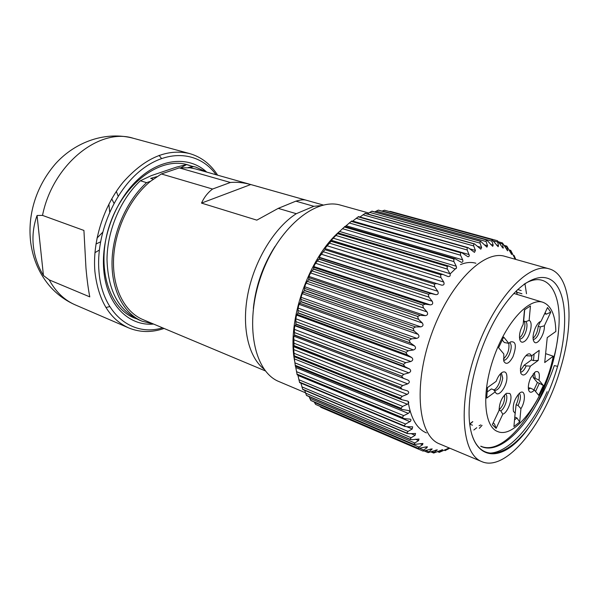 <?xml version="1.0" encoding="UTF-8"?>
<svg xmlns="http://www.w3.org/2000/svg" width="599" height="599" viewBox="0 0 599 599"><rect width="100%" height="100%" fill="white"/><g stroke="black" fill="none" stroke-linecap="round" stroke-linejoin="round"><path stroke-width="0.9" d="M118.138 196.173L116.341 191.381M94.919 252.703L99.307 250.075M138.152 319.567L142.053 321.206C123.813 313.591 111.407 290.268 112.028 261.321C112.664 232.405 126.629 200.777 146.575 182.665L140.346 180.763L151.315 175.619L176.353 167.158L186.566 164.59L180.98 167.683M188.138 164.965C160.981 156.069 123.596 182.942 109.669 224.902C95.413 266.757 109.16 310.02 136.325 318.705M162.591 327.833C132.214 337.185 102.085 313.681 98.97 271.444C95.728 234.771 114.349 190.684 141.693 169.629C169.023 148.387 199.916 152.146 216.082 174.736M164.089 328.462C151.682 332.707 139.867 332.52 128.635 327.885C109.482 319.087 98.236 300.324 94.904 271.594C92.321 241.592 103.492 206.123 123.117 182.238C144.756 157.911 166.896 148.35 189.546 153.546C201.212 156.916 210.578 164.126 217.639 175.178M142.053 321.206L153.599 324.059C128.508 326.433 106.285 304.262 103.724 269.543C101.014 237.586 115.817 199.407 138.863 178.622C161.917 157.732 189.621 156.204 206.722 172.093M43.442 275.518L49.223 279.89L89.783 296.872C88.278 289.227 87.005 279.621 85.964 268.06L83.92 230.443L42.514 215.4L37.063 215.49C33.469 225.494 32.234 235.699 33.372 246.107C34.532 256.507 37.887 266.308 43.442 275.518L37.063 215.49M520.351 370.774L524.147 365.203L531.448 359.917L531.852 355.664M533.979 389.889L537.393 382.559L533.252 377.55L533.275 373.694M528.318 387.718L530.632 388.167L534.33 390.069C531.777 392.802 529.928 392.944 528.775 390.496C527.824 387.231 528.453 383.031 530.669 377.917L535.371 371.822C538.86 370.579 540.058 373.357 538.958 380.155L543.33 385.494L538.763 395.318L534.33 390.069M499.072 409.828C503.22 405.725 505.047 400.746 504.56 394.906M503.392 359.048C507.795 354.675 509.584 349.442 508.761 343.354M508.828 343.362L510.55 341.894C515.956 340.951 516.772 345.878 513.006 356.675C509.202 363.541 506.155 365.098 503.856 361.332L503.804 353.927L498.585 347.742L503.684 337.072L508.828 343.362L504.343 342.538L502.269 340.03M533.095 338.263C536.023 335.425 537.73 331.419 538.216 326.268L540.47 321.491M519.483 337.829C523.713 335.066 526.701 323.123 523.676 320.982L524.694 309.713M487.167 392.001L491.42 388.916L493.494 389.687L495.306 391.798L486.688 398.103L487.504 387.575L496.152 381.353C497.776 376.958 499.791 373.963 502.202 372.368C505.534 370.878 507.098 372.922 506.896 378.486C506.35 388.04 497.425 398.417 495.306 391.798M493.658 389.889C497.477 389.29 502.037 378.426 500.39 373.881M514.758 417.361L516.091 404.759C518.008 400.866 518.734 397.399 518.262 394.367M544.723 362.545L547.239 337.596L555.85 331.472C555.46 315.141 551.117 305.4 542.814 302.248C528.984 297.501 505.87 322.591 493.726 357.633C481.409 392.607 483.872 426.638 497.642 431.535C515.544 439.539 545.434 397.414 553.266 356.218L544.723 362.545M538.216 360.418L530.459 366.094C526.761 374.562 523.548 376.988 520.823 373.357L520.411 368.685C521.407 362.013 523.743 357.236 527.427 354.353C529.329 353.305 530.662 353.844 531.418 355.971L539.205 350.37L538.216 360.418L533.469 360.605L534.106 354.039M496.122 428.39L492.356 424.624L499.102 410.315C499.364 402.865 501.827 397.189 506.492 393.288L509.786 393.498C513.41 396.838 508.034 412.741 502.801 414.186L496.122 428.39L494.527 424.062L493.232 422.759M550.766 312.169L544.356 325.804C544.985 334.002 537.123 346.372 534.121 341.797L533.604 340.853C531.523 336.413 535.596 324.141 539.939 321.775L541.054 321.281L547.531 307.549L550.766 312.169L546.266 314.198L545.142 312.618M530.459 305.924L529.119 320.435C533.604 321.865 529.958 338.023 524.41 341.445C522.38 342.763 520.905 342.351 519.977 340.225C518.801 335.642 519.857 330.378 523.159 324.448L524.477 309.855L530.459 305.924M513.92 426.578L515.133 413.198L513.463 411.386C512.534 404.595 514.608 398.477 519.677 393.026L520.314 392.607C525.45 389.305 525.832 401.083 520.928 408.705L519.692 422.018L513.92 426.578M519.692 422.018L516.959 417.96L514.526 419.862M520.928 408.705L518.098 405.508C520.688 399.87 521.1 395.797 519.355 393.288M513.433 411.296L515.133 413.198M493.95 390.241L494.549 390.608C498.488 390.189 501.213 386.033 502.726 378.126L501.385 372.945M519.685 339.221L521.444 338.6C525.705 335.987 528.82 323.819 525.765 321.648L529.119 320.435M533.282 339.753C536.974 338.308 539.302 334.032 540.268 326.919L544.356 325.804M503.579 360.388C505.519 360.336 507.405 358.487 509.232 354.833C511.673 348.895 511.846 344.769 509.756 342.478M502.801 414.186L500.757 410.832C504.987 408.683 508.656 396.71 505.863 394.149L505.601 393.91M543.33 385.494L539.385 383.27L535.543 391.506M538.958 380.155L535.259 378.254L534.375 372.556M528.453 389.305L530.632 388.167M531.418 355.971L527.127 355.791L526.506 355.027M520.516 372.256C522.53 372.009 524.417 369.897 526.184 365.914L530.459 366.094M516.959 417.96L514.96 417.196M518.098 405.508L516.091 404.759M523.676 320.982L525.765 321.648M538.216 326.268L540.268 326.919M544.633 313.689L546.266 314.198M500.757 410.832L499.094 410.195M539.385 383.27L537.393 382.559M535.259 378.254L533.252 377.55M524.147 365.203L526.184 365.914M531.448 359.917L533.469 360.605M527.127 355.791L526.072 355.432M545.622 353.65L553.266 356.218M421.292 278.775L420.58 279.726M475.876 263.238C471.218 261.883 466.074 262.332 460.444 264.593M480.757 446.3L481.94 446.779C497.282 453.158 519.46 434.732 535.858 405.486C543.3 393.191 549.455 379.886 554.315 365.577L557.609 366.348C567.313 332.28 567.186 298.721 555.992 284.368C544.865 270.007 522.74 278.221 502.651 307.557C485.183 332.759 471.555 371.769 469.526 402.363C464.697 461.387 500.135 469.421 528.902 427.386C507.143 456.97 481.199 463.072 472.109 435.211M489.166 453.099C507.81 453.398 531.86 426.668 547.149 391.694M523.975 284.285C547.523 269.191 562.446 292.544 558.553 330.453C554.442 386.834 509.023 458.969 480.802 446.18M528.902 427.386C541.234 410.105 550.803 389.762 557.609 366.348M561.166 366.318C545.974 422.033 506.477 472.633 481.761 461.604C461.612 454.147 457.569 403.853 476.01 351.441C494.22 298.946 528.707 262.115 549.111 268.831C570.712 274.552 574.733 320.136 561.166 366.318M482.068 425.372L479.327 428.292M481.761 461.604L439.479 443.881C418.372 435.982 413.055 386.565 430.958 335.702C448.629 284.75 483.558 249.401 504.994 256.365L549.111 268.831M524.934 283.694L526.499 293.727M515.836 259.427L514.234 255.87M514.047 255.571L515.192 259.135L510.775 250.472M510.633 250.352L511.703 254.493L506.829 246.159M506.717 246.092L507.675 250.839L502.464 242.947L503.138 248.226L497.417 240.716L498.473 245.71L498.136 246.713L492.138 239.712L384.461 210.204L492.138 239.712M492.026 239.705L491.899 241.142L493.187 245.133L492.715 246.346L486.575 239.899M486.246 239.885L378.246 210.144L486.246 239.885L486.126 241.532L487.541 245.725L486.927 247.162L480.653 241.277L372.136 211.2M367.397 213.888L371.739 211.23L480.263 241.247M480.136 241.285L480.039 243.127L481.603 247.492L480.825 249.169L474.498 243.875L365.487 213.356M359.969 216.995L365.023 213.461L473.884 243.86M473.757 243.928L473.697 245.949L475.434 250.442L474.475 252.374L468.178 247.687L358.681 216.636M352.541 221.226L358.165 216.853L467.31 247.709M467.183 247.799L467.175 249.993L469.309 255.399L468.897 256.544L467.946 256.761L461.762 252.696L460.624 252.771L351.815 221.016M345.189 226.542L351.246 221.375L460.624 252.771M460.489 252.883L460.556 255.226L462.683 259.854C463.192 261.523 462.742 262.34 461.32 262.302L455.33 258.858L453.9 259.008L344.5 226.871L344.957 226.474M337.252 233.685L344.358 226.991L453.9 259.008M453.765 259.142L453.915 261.606L456.258 266.233C456.857 268.09 456.333 268.988 454.671 268.929L448.98 266.113L447.228 266.353L337.724 233.52L338.21 232.951M331.404 240.828L330.918 240.678L337.589 233.662L447.228 266.353M447.094 266.518L447.341 269.078L449.916 273.661C450.62 275.69 450.014 276.663 448.097 276.581L442.781 274.387L440.699 274.739L331.165 241.142L331.644 240.371M436.214 283.447L324.853 248.548L331.03 241.307L440.699 274.739M440.565 274.919L440.924 277.554L443.739 282.047C444.563 284.263 443.866 285.304 441.65 285.154L436.858 283.597L434.395 284.068L324.898 249.663L434.395 284.068M434.275 284.263L434.747 286.943L437.802 291.286C438.738 293.488 438.079 294.618 435.825 294.671L430.891 293.51L428.42 294.221L319.012 258.963L319.484 257.72L319.11 257.203L324.77 249.843M428.3 294.431L428.906 297.119L432.208 301.275C433.257 303.438 432.643 304.636 430.359 304.884L425.305 304.142L422.842 305.063L313.599 268.936L313.786 266.54L315.576 263.238L318.9 259.157L428.42 294.221M422.737 305.288L423.478 307.961L427.02 311.884C428.18 313.973 427.619 315.239 425.327 315.673L420.191 315.329L417.75 316.459L308.725 279.441L308.957 276.424L310.567 272.942L313.494 269.138L422.842 305.063M417.653 316.699L418.536 319.319L422.31 322.966C423.598 324.958 423.096 326.268 420.805 326.882L415.609 326.942L413.213 328.252L304.464 290.35L304.696 286.726L306.104 283.125L308.635 279.658L417.75 316.459M413.13 328.492L414.164 331.03L418.154 334.369C419.555 336.256 419.12 337.589 416.859 338.368L411.633 338.809L409.297 340.284L300.87 301.514L301.065 297.321L302.248 293.63L304.382 290.575L413.213 328.252M409.222 340.524L410.405 342.95L414.605 345.945C416.118 347.697 415.758 349.037 413.527 349.958L408.316 350.767L406.055 352.377L298.002 312.768L298.107 308.051L299.051 304.329L300.81 301.739L409.297 340.284M405.995 352.616L407.327 354.908L411.715 357.528C413.332 359.13 413.055 360.456 410.869 361.511L405.695 362.657L403.524 364.372L295.891 323.969L295.854 318.78L296.55 315.074L297.95 312.992L406.055 352.377M403.486 364.611L404.954 366.73L409.514 368.969C411.228 370.399 411.034 371.702 408.915 372.863L403.801 374.315L401.742 376.105L294.551 334.968L294.341 329.36L294.783 325.721L295.427 325.482L295.854 324.194L403.524 364.372M401.719 376.337L403.322 378.269L408.024 380.103C409.836 381.361 409.723 382.611 407.679 383.862L402.663 385.584L400.724 387.418L294.004 345.608L293.765 336.129L294.251 336.294L294.536 335.185L401.742 376.105M293.877 346.754L294.004 345.818L400.724 387.418M400.709 387.643L402.146 389.268L407.552 390.9C409.154 392.016 409.027 393.176 407.17 394.367L402.281 396.313L400.469 398.17L294.244 355.769L293.473 346.147L293.982 346.342L293.495 346.162M294.266 356.742L294.259 355.971L400.469 398.17M400.469 398.372L401.719 399.705L407.814 401.098C409.199 402.079 409.057 403.127 407.387 404.243L402.648 406.377L400.971 408.219L295.262 365.315L293.959 355.649M295.397 366.124L295.292 365.502L400.971 408.219M400.993 408.413L402.056 409.469L408.773 410.555C409.963 411.408 409.813 412.344 408.323 413.37L403.748 415.646L402.214 417.443L297.029 374.135L295.539 366.184M297.246 374.787L297.074 374.3L402.214 417.443M402.251 417.623L404.295 418.656L410.397 419.165L411.034 419.944L410.457 421.299L405.56 424.025L404.168 425.754L299.507 382.125L297.86 375.041M299.777 382.641L404.168 425.754M404.22 425.911L406.347 426.698L412.674 426.825L412.224 428.981L408.039 431.415L406.796 433.055L302.66 389.208L300.915 383.113M302.952 389.597L406.796 433.055M406.856 433.189L409.042 433.736L415.549 433.466L415.114 435.308L411.139 437.749L410.045 439.277L306.433 395.303L304.681 390.323M306.718 395.587L410.045 439.277M410.12 439.389L412.352 439.696L418.986 439.022L418.574 440.572L414.822 442.983L413.864 444.368L310.761 400.379L309.121 396.605M310.761 400.379L413.864 444.368M413.946 444.458L422.931 443.455L422.542 444.735L419.015 447.071L418.199 448.307L315.583 404.377L314.198 401.922M315.583 404.377L418.199 448.307M315.695 404.452L418.304 448.374L427.334 446.734L426.967 447.767L423.665 449.999L422.976 451.062L320.839 407.29L319.956 406.272M320.839 407.29L422.976 451.062M423.081 451.107L432.134 448.853L428.143 452.642L424.369 451.025L428.068 452.604M432.066 451.496L434.08 452.357L437.263 449.819L428.143 452.642M434.08 452.357L433.511 453.031M438.378 451.249L439.711 451.818L442.654 449.654L433.743 453.046L430.951 451.931M439.711 451.818L439.187 452.32M444.802 449.871L445.536 450.178L448.254 448.374L439.366 452.32M445.536 450.178L445.079 450.538M445.409 450.433L449.789 448.202M473.831 429.992L476.767 427.723M374.772 211.926L378.246 210.144M382.035 211.125L384.461 210.204M389.283 211.507L390.323 211.387L497.417 240.716M498.645 241.869L502.232 242.85M521.939 293.75L516.772 292.185L521.939 293.765M294.648 361.122C286.599 321.334 308.56 257.929 339.603 231.401M410.772 275.473L410.749 276.633M305.408 392.757L279.104 381.63C254.021 371.867 244.212 323.752 260.947 276.304C277.397 228.758 315.037 197.221 340.741 205.195L368.699 212.997M371.268 263.096L371.268 264.226M426.421 432.912C416.874 428.817 410.757 418.259 408.069 401.24M450.066 273.975L456.52 267.753M469.833 423.927L472.648 421.644M517.094 294.423L516.323 290.874M516.435 290.762L517.244 294.461M472.791 421.696L469.856 424.092M558.553 330.453C556.239 356.091 548.677 381.099 535.858 405.486M365.697 262.482L365.645 261.329M201.504 203.098L256.821 220.14L278.228 208.377L295.854 201.159C300.211 199.909 303.468 199.534 305.61 200.044L250.741 184.537C243.464 182.575 236.68 181.894 230.383 182.478L212.563 189.037C207.905 192.496 204.222 197.176 201.504 203.098L250.741 184.537M294.049 353.612L293.675 354.046M323.355 205.045L195.514 168.925L189.973 167.802L179.251 167.885L230.383 182.478M179.251 167.885L161.356 173.957L150.469 181.332C129.946 198.059 114.866 229.454 113.57 258.723C112.268 288.014 124.517 311.952 142.884 319.574L265.402 370.923M212.563 189.037L161.356 173.957M318.398 259.929L317.013 259.479M358.015 258.94L357.917 260.033M189.973 167.802L193.589 166.567L195.88 167.128L206.7 172.085M153.254 179.161L150.678 178.382L156.886 176.63M193.589 166.567L195.88 167.128M192.983 166.395L188.011 167.608M138.189 319.544C118.362 310.132 107.962 290.088 106.996 259.412C107.243 230.443 120.743 199.018 140.346 180.763M146.575 182.665L150.469 181.332M321.214 205.599L313.861 206.303L296.303 213.693C274.679 227.478 254.762 259.801 248.031 293.233C241.277 326.68 248.323 357.026 264.077 369.156M359.55 260.55L359.497 259.404M275.038 246.399C262.916 265.379 255.683 286.075 253.347 308.478M295.854 201.159L313.861 206.303M296.303 213.693L278.228 208.377M192.713 166.455L186.97 164.703M186.566 164.59L189.224 165.264M97.008 238.08L102.556 232.412M109.684 212.009L108.876 204.124M95.952 244.01L100.49 241.899M113.975 203.301L111.736 198.823M109.752 306.568L105.948 307.527M128.635 327.885L75.264 304.884C64.452 300.181 55.767 291.855 49.223 279.89M42.514 215.4C52.66 164.403 99.509 127.198 133.465 138.317C106.45 131.001 75.766 141.259 55.542 163.729C34.802 187.757 27.517 216.771 30.721 242.655C33.087 259.771 39.646 274.514 50.406 286.891C57.504 294.738 65.793 300.735 75.264 304.884M159.109 155.351L161.49 158.465M304.839 288.493L415.609 326.942M420.805 326.882L304.696 286.726M306.104 283.125L422.31 322.966M307.587 281.448L418.536 319.319M309.151 277.779L420.191 315.329M425.327 315.673L308.957 276.424M310.567 272.942L427.02 311.884M312.289 270.988L423.478 307.961M314.056 267.476L425.305 304.142M430.359 304.884L313.786 266.54M315.576 263.238L432.208 301.275M317.545 261.029L428.906 297.119M319.484 257.72L430.891 293.51M435.825 294.671L319.11 257.203M321.057 254.126L437.802 291.286M323.28 251.715L434.747 286.943M326.927 245.725L443.739 282.047M329.405 243.149L440.924 277.554M331.412 240.813L330.947 240.663M333.119 238.14L449.916 273.661M335.844 235.444L447.341 269.078M339.543 231.454L456.258 266.233M342.508 228.691L453.915 261.606M346.11 225.741L462.683 259.854M349.299 222.963L460.556 255.226M352.744 221.068L469.099 254.575M356.143 218.313L467.175 249.993M469.953 248.885L475.434 250.442M362.942 214.771L473.697 245.949M477.41 246.309L481.603 247.492M369.613 212.375L480.039 243.127M484.291 244.819L487.541 245.725M376.09 211.11L486.126 241.532M490.663 244.437L493.187 245.133M382.289 210.983L491.899 241.142M496.541 245.171L498.473 245.71M493.539 240.91L497.297 241.944M501.917 247.005L503.347 247.402M499.469 243.127L502.261 243.898M506.799 249.91L507.78 250.18M504.77 246.399L506.754 246.953M511.142 253.819L511.718 253.983M509.45 250.689L510.745 251.041M513.515 255.923L514.189 256.11M521.205 290.567L517.723 289.519M442.339 450.096L441.733 449.834M436.933 450.433L435.93 450.006M425.911 450.56L428.712 451.758M431.782 449.662L430.337 449.048M419.899 448.381L423.665 449.999M426.967 447.767L425.035 446.944M314.393 402.393L419.015 447.071M422.542 444.735L420.034 443.664M309.698 398.253L414.822 442.983M418.574 440.572L415.332 439.202M305.505 393.064L411.139 437.749M415.114 435.308L410.921 433.549M301.874 386.864L408.039 431.415M412.224 428.981L406.714 426.69M298.864 379.714L405.56 424.025M409.948 421.644L297.95 375.453M296.52 371.672L403.748 415.646M408.323 413.37L295.786 367.531M294.895 362.829L402.648 406.377M407.387 404.243L294.319 358.853M294.012 353.29L402.281 396.313M407.17 394.367L293.577 349.524M293.854 346.731L401.847 389.133M293.899 343.167L402.663 385.584M407.679 383.862L293.585 339.655M293.765 336.129L408.024 380.103M294.251 336.294L403.322 378.269M294.566 332.58L403.801 374.315M408.915 372.863L294.341 329.36M294.783 325.721L409.514 368.969M295.427 325.482L404.954 366.73M296.018 321.678L405.695 362.657M410.869 361.511L295.854 318.78M296.55 315.074L411.715 357.528M297.374 314.445L407.327 354.908M298.227 310.596L408.316 350.767M413.527 349.958L298.107 308.051M299.051 304.329L414.605 345.945M300.077 303.326L410.405 342.95M301.177 299.485L411.633 338.809M416.859 338.368L301.065 297.321M302.248 293.63L418.154 334.369M303.491 292.282L414.164 331.03M189.546 153.546L133.465 138.317M494.13 390.451L494.549 390.608M542.814 302.248L513.845 293.428M480.862 424.893L479.08 425.747M442.848 274.409L331.569 240.349M449.1 266.143L338.076 232.906M455.495 258.903L344.792 226.429M461.941 252.748L351.62 220.964M468.366 247.746L358.479 216.576M474.678 243.928L365.285 213.296M480.802 241.322L371.957 211.148M486.665 239.929L378.411 210.129M502.374 242.887L498.638 241.861M506.851 246.137L504.201 245.403M510.812 250.404L509.053 249.91M514.241 255.623L513.246 255.339M469.863 424.174L472.446 425.2M445.267 450.62L444.196 450.163M439.352 452.387L437.54 451.624M414.253 444.623L310.881 400.506M410.622 439.688L306.546 395.512M407.545 433.654L302.765 389.515M405.089 426.57L299.582 382.559M403.299 418.499L297.059 374.712M402.199 409.529L295.24 366.056M401.832 399.75L294.146 356.697M402.206 389.29L293.81 346.731"/></g></svg>
